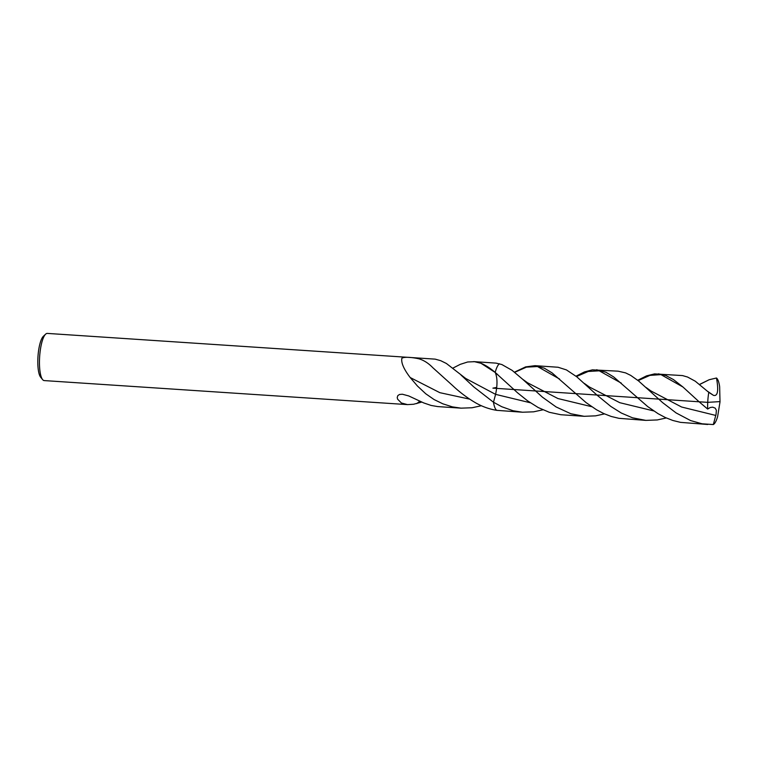 <?xml version="1.0" encoding="UTF-8"?>
<svg xmlns="http://www.w3.org/2000/svg" width="758" height="758" viewBox="0 0 758 758"><rect width="100%" height="100%" fill="white"/><g stroke="black" fill="none" stroke-linecap="round" stroke-linejoin="round"><path stroke-width="1.14" d="M542.851 409.822L533.604 411.821L522.537 412.229L513.033 410.741L501.739 406.714L493.486 402.233L495.59 394.359L465.696 378.46L446.396 363.48L440.701 360.685L435.196 359.14L47.309 333.406A23.64 6.121 93.8 0 0 45.622 334.164L43.358 336.296A21.271 5.505 93.8 0 0 37.9 357.89A21.271 5.505 93.8 0 0 40.648 377.2L42.619 379.606A23.64 6.121 93.8 0 0 44.191 380.582L407.51 404.611L413.536 404.26L421.78 402.081M45.622 334.164A23.64 6.121 93.8 0 0 39.558 358.155A23.64 6.121 93.8 0 0 42.619 379.606M436.191 370.766L432.78 367.668C428.554 363.3 424.016 360.372 419.174 358.885C415.507 357.956 404.857 356.213 401.863 358.259L401.863 358.269C400.991 362.694 403.768 369.118 410.192 377.531L417.497 386.087L425.74 393.762L434.107 399.561L442.814 403.806L452.374 406.866L461.054 408.155L472.073 407.757L481.387 405.729M461.006 375.049L473.731 386.874L493.486 402.233A23.64 6.121 93.8 0 0 496.803 410.343C489.687 409.225 482.808 406.828 476.166 403.133C467.677 398.234 459.793 392.35 452.526 385.471L432.78 367.668M522.537 412.229L496.803 410.343A23.64 6.121 93.8 0 1 493.486 402.233L495.59 394.359C497.561 384.827 497.447 377.541 495.239 372.51L517.733 392.966L527.615 400.859L538.171 407.52L549.304 412.295L560.854 414.73L584.143 416.303L570.831 413.735L556.107 406.951L542.453 397.183L522.669 379.275L527.568 382.79L557.926 398.537L591.704 406.695M452.971 368.075L460.258 364.352L467.677 361.983L474.517 361.689L480.97 363.281C485.565 365.157 490.303 368.208 495.182 372.434A23.64 6.121 93.8 0 1 499.446 363.774A23.64 6.121 93.8 0 0 495.182 372.434L480.97 363.281M473.655 361.613L496.102 363.129L501.862 364.541L512.133 370.368L522.669 379.275M407.51 404.611L401.399 402.991L397.59 399.153L397.22 397.486L397.846 395.562L399.542 394.473L402.365 394.226L408.733 395.941L423.769 402.943L431.122 405.445L437.698 406.582L461.054 408.155M530.335 402.763L495.59 394.359C497.561 384.827 497.447 377.541 495.239 372.51L497.845 374.727M699.606 384.401L709.156 379.73L716.471 378.005C718.034 386.466 718.944 397.021 713.42 395.325L708.777 392.36L695.257 381.198L687.572 377.039L682.503 375.58L654.561 373.893L646.574 375.854L637.724 380.27M604.486 413.896L595.617 415.848L584.143 416.303M576.004 376.195L584.437 371.922L592.386 369.847L618.121 371.174L625.596 372.889L630.694 375.381L638.53 380.914L662.729 402.706L676.108 412.93L690.614 420.576L702.06 423.798L713.325 424.556L716.054 414.332L716.376 410.267L715.173 408.126L712.719 407.169L710.246 407.501L707.65 409.064L699.103 401.787A63.653 13.057 39.8 0 1 698.838 401.55L682.882 386.95L673.445 379.569L665.761 375.494L658.399 373.836M596.603 369.743L605.898 372.235L613.639 376.906L647.72 406.591L658.096 413.697L665.353 417.544L672.839 420.472L680.523 422.367L707.726 424.48M716.471 378.005A23.64 6.121 93.8 0 1 719.645 386.675L720.005 401.911L717.636 416.521A23.64 6.121 93.8 0 1 713.325 424.556M596.887 395.022L576.781 376.811L566.415 369.904L558.068 367.251L535.025 365.669L544.32 368.18L552.051 372.87L586.105 402.631L596.48 409.737L603.738 413.555L611.232 416.464L618.907 418.321L645.873 420.387L632.485 417.8L621.342 413.044L610.777 406.402L596.887 395.022M666.291 417.971L657.271 419.941L645.873 420.387M514.464 372.159L525.597 366.9L535.025 365.669M708.777 392.36A23.64 6.121 93.8 0 0 707.726 402.356A23.64 6.121 93.8 0 0 707.65 409.064M496.774 387.423L492.918 388.143L707.726 402.356L720.024 401.598M469.59 399.125L439.839 392.672L410.192 377.531M419.837 401.171L416.758 403.607M713.42 395.325L707.773 391.431M682.939 386.997L660.948 374.623L649.919 375.39L638.132 380.601M715.798 415.441L681.584 407.008L650.961 390.967L646.053 387.471M621.314 383.15L599.246 370.823L588.217 371.467L576.459 376.546M653.718 410.921L619.788 402.697L589.326 386.959L584.352 383.415M709.156 379.73L699.691 384.467M559.612 379.057L537.479 366.531L526.431 367.147L514.663 372.32"/></g></svg>
